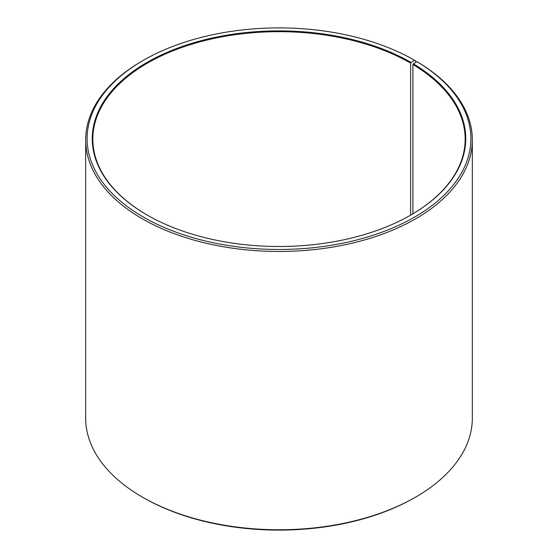 <?xml version="1.0" encoding="UTF-8"?>
<svg xmlns="http://www.w3.org/2000/svg" width="558" height="558" viewBox="0 0 558 558"><rect width="100%" height="100%" fill="white"/><g stroke="black" fill="none" stroke-linecap="round" stroke-linejoin="round"><path stroke-width="0.84" d="M410.841 215.039A186.163 107.485 -0 0 0 465.163 139.158A186.163 107.485 -0 0 0 412.913 64.491L412.913 213.819M415.703 62.475L415.703 60.934L414.692 60.348L411.044 62.454A186.735 107.813 -0 0 0 146.956 62.454A186.735 107.813 -0 0 0 146.956 214.921A186.735 107.813 -0 0 0 411.044 214.921A186.735 107.813 -0 0 0 413.332 63.793L412.913 64.491M414.692 60.348A191.896 110.791 -0 0 0 143.308 60.348A191.896 110.791 -0 0 0 143.308 217.027A191.896 110.791 -0 0 0 413.499 217.711A191.896 110.791 -0 0 0 417.035 61.729L413.332 63.793M143.308 60.348L142.297 60.934A193.326 111.614 -0 0 0 85.674 139.856A193.326 111.614 -0 0 0 142.297 218.785A193.326 111.614 -0 0 0 352.984 242.974A193.326 111.614 -0 0 0 472.326 139.856A193.326 111.614 -0 0 0 418.068 62.322L417.035 61.729M85.674 139.856L85.674 418.144A193.326 111.614 -0 0 0 142.297 497.066L143.308 497.652A191.896 110.791 -0 0 0 414.692 497.652L415.703 497.066A193.326 111.614 -0 0 0 472.326 418.144L472.326 139.856M143.308 497.645A191.896 110.791 -0 0 0 143.308 497.652L142.297 497.066A193.326 111.614 -0 0 0 415.703 497.066M411.044 62.454L410.639 63.159A186.163 107.485 -0 0 0 207.757 39.855A186.163 107.485 -0 0 0 92.837 139.158A186.163 107.485 -0 0 0 147.159 215.039M410.639 63.159L410.639 215.158"/></g></svg>
